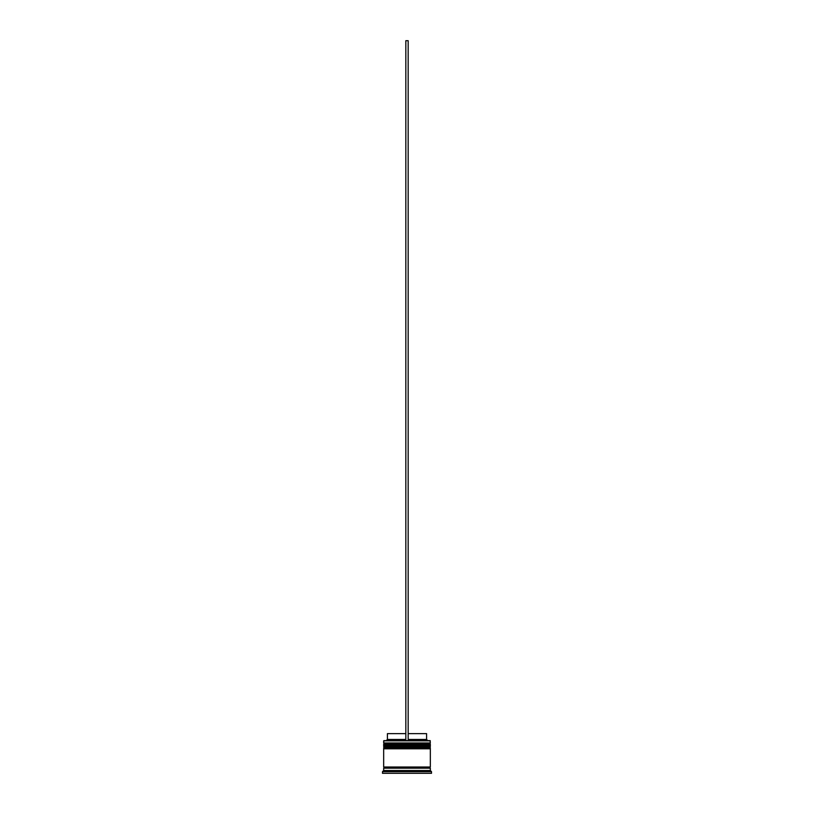 <?xml version="1.0" encoding="UTF-8"?>
<svg xmlns="http://www.w3.org/2000/svg" width="814" height="814" viewBox="0 0 814 814"><rect width="100%" height="100%" fill="white"/><g stroke="black" fill="none" stroke-linecap="round" stroke-linejoin="round"><path stroke-width="1.22" d="M429.629 743.67L384.371 743.67A0.702 0.702 0 0 0 383.669 744.372L430.331 744.372A0.702 0.702 0 0 0 429.629 743.67L384.371 743.67L429.629 743.67A0.702 0.702 0 0 1 430.331 744.372L383.669 744.606A0.702 0.702 0 0 0 384.371 745.298A0.702 0.702 0 0 1 383.669 744.606L430.331 744.606L383.669 744.372A0.702 0.702 0 0 1 384.371 743.67L383.669 742.968L384.371 743.67L429.629 743.67L430.331 742.968L383.669 742.968L430.331 742.968L430.097 740.638L383.669 740.872L430.331 740.872L383.669 740.872L383.669 742.968L383.903 740.638L430.097 740.638L430.331 742.968L429.629 743.67M429.629 745.298A0.702 0.702 0 0 0 430.331 744.606L430.331 744.606A0.702 0.702 0 0 1 429.629 745.298M429.629 747.171L384.371 747.171A0.702 0.702 0 0 0 383.669 747.873L430.331 747.873A0.702 0.702 0 0 0 429.629 747.171L384.371 747.171L429.629 747.171A0.702 0.702 0 0 1 430.331 747.873L383.669 748.107A0.702 0.702 0 0 0 384.371 748.799A0.702 0.702 0 0 1 383.669 748.107L430.331 748.107L383.669 747.873A0.702 0.702 0 0 1 384.371 747.171L383.669 746.469L384.371 747.171L429.629 747.171L430.331 746.469L383.669 746.469L430.331 746.469L430.331 745.298L383.669 745.298L383.669 746.469L383.669 745.298L430.331 745.298L429.629 747.171M429.629 748.799A0.702 0.702 0 0 0 430.331 748.107L430.331 748.107A0.702 0.702 0 0 1 429.629 748.799M383.781 768.172A0.58 0.58 0 0 0 384.371 767.582L429.629 767.582A0.58 0.58 0 0 0 430.219 768.172A0.58 0.58 0 0 1 429.629 767.582A0.58 0.58 0 0 1 430.219 767.002A0.58 0.58 0 0 0 429.629 767.582L384.371 767.582A0.58 0.58 0 0 1 383.781 768.172M431.501 771.662L430.331 770.502L383.669 770.502L382.499 771.662L431.501 771.662L382.499 771.662L382.499 773.3L431.501 773.3L431.501 771.662L431.501 773.3L382.499 773.3L382.499 771.662L383.669 770.502L430.331 770.502L430.331 768.172L383.669 768.172L383.669 770.502L383.669 768.172L430.331 768.172L430.331 770.502L431.501 771.662M428.001 770.97L427.197 770.97L428.001 770.97M406.196 770.97L407.804 770.97L406.196 770.97M386.803 770.97L385.999 771.418L386.803 770.97M430.331 767.002L430.331 748.799L383.669 748.799L383.669 767.002L430.331 767.002L383.669 767.002L383.669 748.799L430.331 748.799L430.331 767.002M383.781 767.002A0.58 0.58 0 0 1 384.371 767.582A0.58 0.58 0 0 0 383.781 767.002M426.597 733.638L426.597 739.468L427.767 740.638L426.597 739.468L408.17 739.468L426.597 739.468L426.597 733.638L408.17 733.638L426.597 733.638M405.83 739.468L387.403 739.468L405.83 739.468M405.83 733.638L387.403 733.638L405.83 733.638M408.17 740.638L408.17 40.7L408.17 740.638M405.83 740.638L405.83 40.7L408.17 40.7L405.83 40.7L405.83 740.638M387.403 733.638L387.403 739.468L386.233 740.638"/></g></svg>
